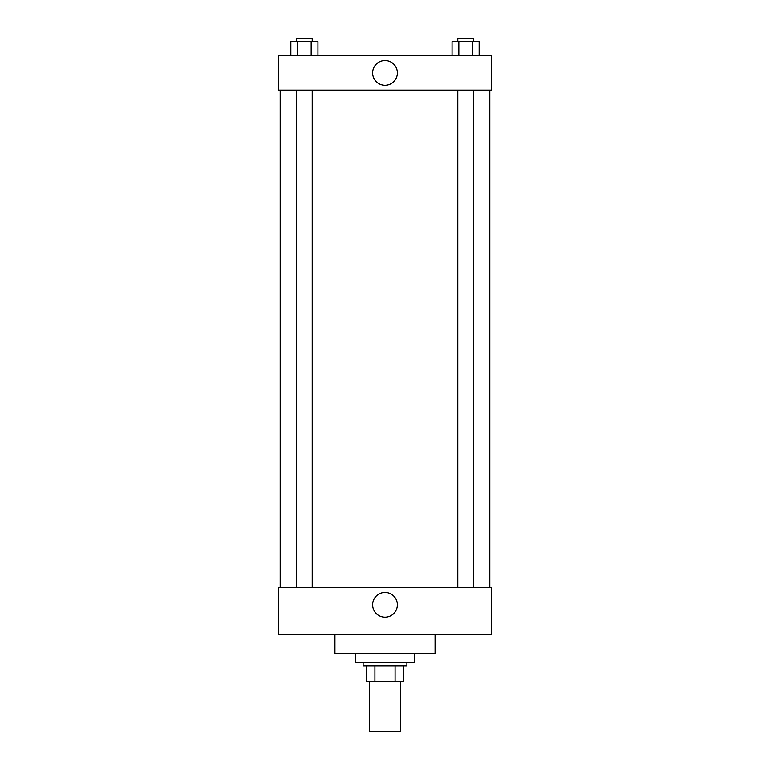 <?xml version="1.0" encoding="UTF-8"?>
<svg xmlns="http://www.w3.org/2000/svg" width="770" height="770" viewBox="0 0 770 770"><rect width="100%" height="100%" fill="white"/><g stroke="black" fill="none" stroke-linecap="round" stroke-linejoin="round"><path stroke-width="1.16" d="M369.359 681.44L369.359 731.5L400.641 731.5L400.641 681.44M395.087 665.8L395.087 681.44L366.231 681.44L366.231 665.8M395.087 681.44L403.769 681.44L403.769 665.8L403.769 681.44M406.897 662.672L406.897 665.8L363.103 665.8L363.103 662.672M374.913 665.8L374.913 681.44M355.278 653.287L355.278 662.672L414.722 662.672L414.722 653.287M334.94 634.509L334.94 653.287L435.06 653.287L435.06 634.509M278.625 634.509L491.375 634.509L278.625 634.509L278.625 587.577L491.375 587.577L491.375 634.509M372.622 604.787A12.378 12.378 0 0 1 391.189 594.074A12.378 12.378 0 0 1 391.189 615.509A12.378 12.378 0 0 1 372.622 604.787M489.807 90.119L489.807 587.577M491.375 90.119L278.625 90.119L278.625 55.71L491.375 55.71L491.375 90.119M397.378 72.919A12.378 12.378 0 0 1 378.811 83.632A12.378 12.378 0 0 1 378.811 62.197A12.378 12.378 0 0 1 397.378 72.919M479.142 55.71L479.142 41.628L452.048 41.628L452.048 55.71M472.366 41.628L472.366 55.71M458.824 41.628L458.824 55.71M457.775 41.628L457.775 38.5L473.415 38.5L473.415 41.628M317.952 55.71L317.952 41.628L290.858 41.628L290.858 55.71M311.176 41.628L311.176 55.71M297.634 41.628L297.634 55.71M296.585 41.628L296.585 38.5L312.225 38.5L312.225 41.628M280.193 90.119L280.193 587.577M473.415 587.577L473.415 90.119M457.775 587.577L457.775 90.119M296.585 90.119L296.585 587.577M312.225 90.119L312.225 587.577"/></g></svg>
